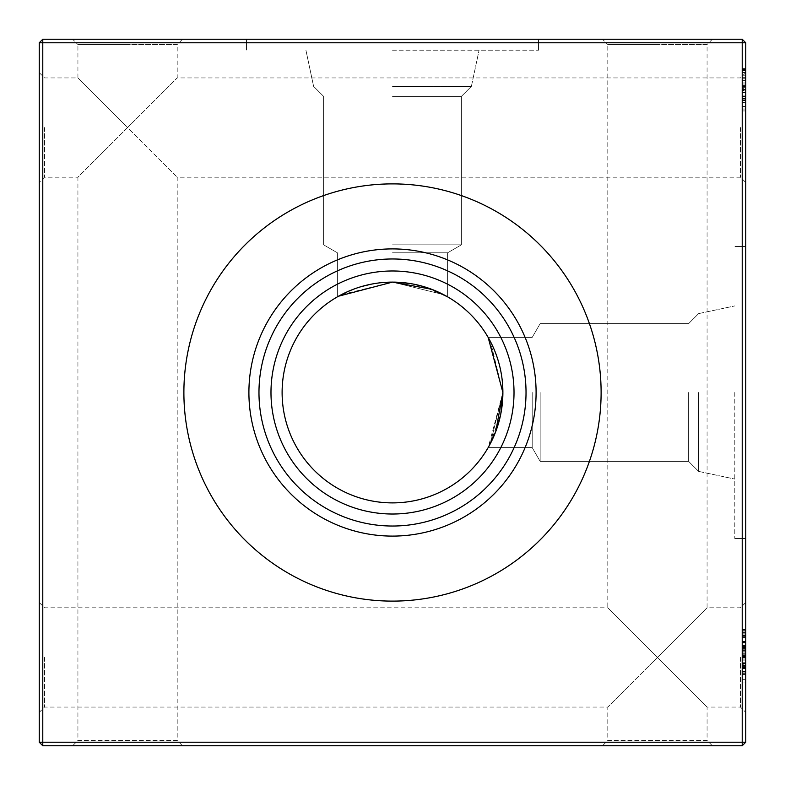 <?xml version="1.0" encoding="UTF-8"?>
<svg xmlns="http://www.w3.org/2000/svg" width="785" height="785" viewBox="0 0 785 785"><rect width="100%" height="100%" fill="white"/><g stroke="black" fill="none" stroke-linecap="round" stroke-linejoin="round"><path stroke-width="0.59" stroke-dasharray="3.92 2.94" d="M392.5 244.841L461.384 244.841L392.5 244.841M392.5 252.799L447.607 252.799L392.5 252.799M392.5 96.369L461.384 96.369L392.5 96.369M392.5 86.36L471.392 86.36L392.5 86.36M392.5 50.201L538.53 50.201L392.5 50.201M447.607 296.848L447.607 252.799L461.384 244.841L461.384 96.369L471.392 86.36L461.384 96.369L461.384 244.841L447.607 252.799L447.607 296.848L447.607 252.799L461.384 244.841L461.384 96.369L471.392 86.36L461.384 96.369L461.384 244.841L447.607 252.799L447.607 296.848L447.607 252.799L461.384 244.841L461.384 96.369L471.392 86.36L461.384 96.369L461.384 244.841L447.607 252.799L447.607 296.848L423.027 286.417L446.567 296.259M443.447 294.571L392.5 282.109L443.447 294.571L392.5 282.109L443.447 294.571L392.5 282.109L413.832 284.19L392.5 282.109L413.832 284.19L392.5 282.109L413.832 284.19L403.755 282.688M392.5 39.25L538.53 39.25L392.5 39.25M745.75 127.562L745.75 72.632L745.75 127.562M740.451 127.562L740.451 177.194L740.451 127.562M745.75 657.438L745.75 712.368L745.75 657.438M740.451 657.438L740.451 707.069L740.451 657.438M39.25 127.562L39.25 72.632L39.25 127.562M44.549 127.562L44.549 177.194L44.549 127.562M39.25 657.438L39.25 712.368L39.25 657.438M44.549 657.438L44.549 707.069L44.549 657.438M602.507 745.75L657.438 745.75L602.507 745.75L607.806 740.451L657.438 740.451L607.806 740.451L607.806 707.069L657.438 657.438L607.806 607.806L607.806 44.549L657.438 44.549L607.806 44.549L602.507 39.25L657.438 39.25L602.507 39.25M72.632 745.75L127.562 745.75L72.632 745.75L77.931 740.451L127.562 740.451L77.931 740.451L77.931 177.194L127.562 127.562L77.931 77.931L77.931 44.549L127.562 44.549L77.931 44.549L72.632 39.25L127.562 39.25L72.632 39.25M39.25 602.507L44.549 607.806L607.806 607.806L657.438 657.438L707.069 607.806L657.438 657.438L707.069 707.069L657.438 657.438L607.806 707.069L44.549 707.069L39.25 712.368M712.368 745.75L657.438 745.75L712.368 745.75L707.069 740.451L657.438 740.451L707.069 740.451L707.069 707.069L740.451 707.069L745.75 712.368M745.75 602.507L740.451 607.806L707.069 607.806L707.069 44.549L657.438 44.549L707.069 44.549L712.368 39.25L657.438 39.25L712.368 39.25M39.25 72.632L44.549 77.931L77.931 77.931L127.562 127.562L177.194 77.931L127.562 127.562L177.194 177.194L127.562 127.562L77.931 177.194L44.549 177.194L39.25 182.493M182.493 745.75L127.562 745.75L182.493 745.75L177.194 740.451L127.562 740.451L177.194 740.451L177.194 177.194L740.451 177.194L745.75 182.493M745.75 72.632L740.451 77.931L177.194 77.931L177.194 44.549L127.562 44.549L177.194 44.549L182.493 39.25L127.562 39.25L182.493 39.25M540.159 392.5L540.159 461.384L540.159 392.5M532.201 392.5L532.201 447.607L532.201 392.5M688.631 392.5L688.631 461.384L688.631 392.5M698.64 392.5L698.64 471.392L698.64 392.5M734.799 392.5L734.799 538.53L734.799 392.5M488.77 446.518L490.409 443.496M498.514 423.282L495.767 431.514L498.504 423.301M488.741 338.433L502.891 392.5A110.391 110.391 0 0 0 392.5 282.109A110.391 110.391 0 0 0 282.109 392.5A110.391 110.391 0 0 0 392.5 502.891A110.391 110.391 0 0 0 502.891 392.5L500.81 413.842L502.891 392.5L500.81 413.842L502.891 392.5L500.81 413.842L502.891 392.5L488.241 447.45M745.75 392.5L745.75 538.53L745.75 392.5M500.82 413.793L490.35 443.603L502.891 392.5L490.331 443.633L502.891 392.5L490.507 341.691M488.152 447.607L532.201 447.607L540.159 461.384L688.631 461.384L698.64 471.392L688.631 461.384L540.159 461.384L532.201 447.607L488.152 447.607L532.201 447.607L540.159 461.384L688.631 461.384L698.64 471.392L688.631 461.384L540.159 461.384L532.201 447.607L488.152 447.607L532.201 447.607L540.159 461.384L688.631 461.384L698.64 471.392L688.631 461.384L540.159 461.384L532.201 447.607L488.152 447.607L492.98 438.207M392.5 514.018A121.518 121.518 0 0 1 270.982 392.5A121.518 121.518 0 0 1 392.5 270.982A121.518 121.518 0 0 1 514.018 392.5A121.518 121.518 0 0 1 392.5 514.018M392.5 601.114A208.614 208.614 0 0 1 183.886 392.5A208.614 208.614 0 0 1 392.5 183.886A208.614 208.614 0 0 1 601.114 392.5A208.614 208.614 0 0 1 392.5 601.114M183.886 392.5A208.614 208.614 0 0 0 392.5 601.114A208.614 208.614 0 0 0 601.114 392.5A208.614 208.614 0 0 1 392.5 601.114A208.614 208.614 0 0 1 183.886 392.5A208.614 208.614 0 0 1 392.5 183.886A208.614 208.614 0 0 1 601.114 392.5A208.614 208.614 0 0 0 392.5 183.886A208.614 208.614 0 0 0 183.886 392.5M248.904 392.5A143.596 143.596 0 0 0 392.5 536.096A143.596 143.596 0 0 0 536.096 392.5A143.596 143.596 0 0 0 392.5 248.904A143.596 143.596 0 0 0 248.904 392.5M258.971 392.5A133.529 133.529 0 0 0 392.5 526.029A133.529 133.529 0 0 0 526.029 392.5A133.529 133.529 0 0 0 392.5 258.971A133.529 133.529 0 0 0 258.971 392.5M270.982 392.5A121.518 121.518 0 0 0 392.5 514.018A121.518 121.518 0 0 0 514.018 392.5A121.518 121.518 0 0 0 392.5 270.982A121.518 121.518 0 0 0 270.982 392.5A121.518 121.518 0 0 0 392.5 514.018A121.518 121.518 0 0 0 514.018 392.5A121.518 121.518 0 0 0 392.5 270.982A121.518 121.518 0 0 0 270.982 392.5M742.217 648.616L742.217 671.567L742.217 641.473L745.75 641.473L745.75 682.979L745.75 629.531L745.75 671.567L745.75 641.473L745.75 656.859L745.75 641.473L742.217 641.473L742.217 648.616L745.75 648.616M745.75 96.408L745.75 68.383L745.75 110.94L745.75 68.383L745.75 110.94L745.75 68.383L745.75 96.408L745.75 78.834L745.75 96.408L742.217 96.408L745.75 96.408L742.217 96.408L742.217 100.558L745.75 100.558L745.75 109.9L745.75 100.558L742.217 100.558L742.217 68.383L745.75 68.383L745.75 110.94L745.75 68.383L742.217 68.383L742.217 96.408L742.217 78.834L742.217 96.408L745.75 96.408L742.217 96.408L742.217 92.257L745.75 92.257L742.217 92.257L742.217 96.408L745.75 96.408L742.217 96.408L742.217 92.257L745.75 92.257L742.217 92.257L742.217 96.408L745.75 96.408L742.217 96.408L742.217 92.257L745.75 92.257L742.217 92.257L742.217 96.408L745.75 96.408L742.217 96.408L742.217 92.257L745.75 92.257L742.217 92.257L742.217 96.408L745.75 96.408L742.217 96.408L742.217 92.257L745.75 92.257L742.217 92.257L742.217 96.408L745.75 96.408M742.217 630.296L742.217 672.088L742.217 629.531L742.217 632.661L745.75 632.661L745.75 635.762L745.75 632.661L742.217 632.661L742.217 629.531L745.75 629.531L742.217 629.531L742.217 632.661L745.75 632.661L742.217 632.661L742.217 635.762L745.75 635.762L742.217 635.762L742.217 629.531L742.217 630.296L745.75 630.296M742.217 102.639L742.217 69.423L742.217 109.9L745.75 109.9L745.75 69.423L745.75 109.9L745.75 69.423L745.75 109.9L745.75 80.708L745.75 109.9L742.217 109.9L742.217 69.423L745.75 69.423L742.217 69.423L742.217 86.026L745.75 86.026L742.217 86.026L742.217 69.423L745.75 69.423L742.217 69.423L742.217 109.9L745.75 109.9L742.217 109.9L742.217 90.177L745.75 90.177L742.217 90.177L742.217 109.9L745.75 109.9L742.217 109.9L745.75 109.9L742.217 109.9L742.217 100.558L745.75 100.558L742.217 100.558L742.217 109.9L745.75 109.9L742.217 109.9L742.217 69.423L745.75 69.423L742.217 69.423L742.217 102.639L745.75 102.639M745.75 742.217L745.75 42.782L742.217 42.782L742.217 742.217L42.782 742.217L42.782 42.782L742.217 42.782L742.217 39.25L42.782 39.25L42.782 42.782L39.25 42.782L39.25 742.217L42.782 745.75L742.217 745.75L745.75 742.217L742.217 742.217L742.217 745.75M742.217 647.713L742.217 671.567L745.75 671.567L745.75 645.103L745.75 671.567L742.217 671.567L745.75 671.567L742.217 671.567L745.75 671.567L742.217 671.567L745.75 671.567L742.217 671.567L745.75 671.567L742.217 671.567L745.75 671.567L742.217 671.567L745.75 671.567L742.217 671.567L745.75 671.567L742.217 671.567L745.75 671.567L742.217 671.567L745.75 671.567L742.217 671.567L745.75 671.567L742.217 671.567L745.75 671.567L742.217 671.567L742.217 645.623L745.75 645.623L742.217 645.623L742.217 671.567L742.217 630.051L745.75 630.051L742.217 630.051L742.217 671.567L745.75 671.567L742.217 671.567L745.75 671.567L742.217 671.567L742.217 666.455L745.75 666.455L742.217 666.455L742.217 672.088L745.75 672.088L745.75 656.859L745.75 672.088L742.217 672.088L742.217 645.103L745.75 645.103L745.75 668.457L745.75 645.103L745.75 668.457L745.75 645.103L745.75 667.937L745.75 645.103L745.75 656.888L745.75 645.103L742.217 645.103L745.75 645.103L742.217 645.103L742.217 668.457L742.217 656.839L745.75 656.839L742.217 656.859L742.217 672.088L745.75 672.088L742.217 672.088L742.217 656.702L745.75 656.702L742.217 656.702L742.217 641.473L745.75 641.473L742.217 641.473L745.75 641.473L742.217 641.473L742.217 646.34L745.75 646.369L742.217 646.34L742.217 641.473L742.217 647.713L745.75 647.713M502.891 392.5L488.152 337.393L502.891 392.5L488.152 337.393L532.201 337.393L540.159 323.616L688.631 323.616L698.64 313.608L688.631 323.616L540.159 323.616L532.201 337.393L488.152 337.393L532.201 337.393L540.159 323.616L688.631 323.616L698.64 313.608L688.631 323.616L540.159 323.616L532.201 337.393L488.152 337.393L532.201 337.393L540.159 323.616L688.631 323.616L698.64 313.608L688.631 323.616L540.159 323.616L532.201 337.393L488.152 337.393L502.891 392.5L490.429 341.553M338.492 296.22L346.793 292.02M392.5 282.109L341.367 294.669M353.486 289.233L361.718 286.486M371.374 284.15L381.304 282.678M39.25 742.217L42.782 742.217L42.782 745.75M742.217 39.25L745.75 42.782M42.782 39.25L39.25 42.782M742.217 664.306L742.217 631.091L742.217 671.567L742.217 641.993L745.75 641.993L742.217 641.993L745.75 641.993L742.217 641.993L745.75 641.993L742.217 641.993L745.75 641.993L742.217 641.993L745.75 641.993L742.217 641.993L742.217 645.623L745.75 645.623L742.217 645.623L742.217 641.993L745.75 641.993L742.217 641.993L745.75 641.993L742.217 641.993L742.217 671.567L742.217 631.091L745.75 631.091L742.217 631.091L742.217 664.306L745.75 664.306M742.217 647.125L745.75 647.125M742.217 642.974L745.75 642.974M742.217 647.291L742.217 672.088L742.217 641.473L742.217 647.321L745.75 647.321L742.217 647.321L742.217 641.473L745.75 641.473L742.217 641.473L742.217 647.291L745.75 647.291M742.217 674.531L742.217 650.922L745.75 650.922L742.217 650.922L742.217 645.103L745.75 645.103L742.217 645.103L742.217 653.925L742.217 645.103L745.75 645.103L742.217 645.103L742.217 649.087L745.75 649.087L742.217 649.087L742.217 651.766L745.75 651.766L742.217 651.766L742.217 654.818L745.75 654.818L742.217 654.818L742.217 658.968L745.75 658.968L742.217 658.968L742.217 663.541L745.75 663.541L742.217 663.541L742.217 672.088L745.75 672.088L742.217 672.088L742.217 668.084L745.75 668.084L742.217 668.084L742.217 665.337L745.75 665.337L742.217 665.337L742.217 668.457L745.75 668.457L745.75 656.888L745.75 668.457L742.217 668.457L745.75 668.457L742.217 668.457L745.75 668.457L742.217 668.457L742.217 663.698L745.75 663.698L742.217 663.698L742.217 660.872L745.75 660.872L742.217 660.872L742.217 657.82L745.75 657.82L742.217 657.82L742.217 653.787L745.75 653.787L742.217 653.787L742.217 649.224L745.75 649.224L742.217 649.224L742.217 641.473L742.217 645.682L745.75 645.682L742.217 645.682L742.217 648.214L745.75 648.214L742.217 648.214L742.217 645.103L742.217 656.829L745.75 656.859L742.217 656.829L742.217 667.937L742.217 645.103L745.75 645.103L742.217 645.103L742.217 652.934L745.75 652.934L742.217 652.934L742.217 671.567L745.75 671.567L742.217 671.567L745.75 671.567L742.217 671.567L742.217 656.682L745.75 656.682L742.217 656.702L742.217 641.473L745.75 641.473L742.217 641.473L742.217 671.567L742.217 641.993L745.75 641.993L742.217 641.993L742.217 674.531L745.75 674.531M742.217 647.458L745.75 647.458M742.217 656.741L745.75 656.741L742.217 656.741M742.217 631.091L745.75 631.091L742.217 631.091M742.217 642.444L745.75 642.444M742.217 642.375L745.75 642.375M742.217 78.834L745.75 78.834L745.75 85.506L745.75 72.534L745.75 78.834L742.217 78.834L742.217 85.506L742.217 78.834M742.217 78.883L742.217 68.383L742.217 78.883L745.75 78.883M742.217 98.115L742.217 110.94L742.217 87.351L745.75 87.351L742.217 87.351L742.217 98.115L745.75 98.115M742.217 106.495L745.75 106.495M742.217 102.089L742.217 68.383L742.217 110.94L745.75 110.94L742.217 110.94L742.217 102.089L745.75 102.089M742.217 98.439L745.75 98.439M742.217 78.775L745.75 78.775M742.217 68.383L742.217 110.94L742.217 68.383L745.75 68.383L742.217 68.383L745.75 68.383L742.217 68.383L742.217 89.676L745.75 89.667L745.75 106.789L745.75 72.534L745.75 106.789L745.75 89.667L742.217 89.676L742.217 68.383L742.217 80.826L745.75 80.786L742.217 80.826L742.217 68.383L745.75 68.383M742.217 78.745L745.75 78.745M742.217 72.534L745.75 72.534L745.75 88.626L745.75 72.534L742.217 72.534L742.217 89.667L745.75 89.676L742.217 89.667L742.217 72.534L745.75 72.534L742.217 72.534L742.217 80.58L742.217 72.534M742.217 85.506L745.75 85.506M742.217 98.184L745.75 98.184M742.217 106.789L745.75 106.789L745.75 90.697L745.75 106.789L742.217 106.789L742.217 89.667L742.217 106.789L745.75 106.789L742.217 106.789L742.217 98.763L742.217 106.789M742.217 98.567L745.75 98.567M742.217 100.038L745.75 100.038M742.217 99.93L745.75 99.93M742.217 95.956L745.75 95.956M742.217 83.995L745.75 83.995M742.217 77.833L745.75 77.833M742.217 75.232L745.75 75.232M742.217 77.725L745.75 77.725M742.217 77.666L745.75 77.666M742.217 82.896L745.75 82.896M742.217 86.919L745.75 86.919L742.217 86.939M742.217 99.98L745.75 99.98M742.217 110.94L745.75 110.94M742.217 99.842L745.75 99.842M742.217 108.919L745.75 108.919M742.217 92.463L745.75 92.463M742.217 92.777L745.75 92.777M742.217 88.626L742.217 80.58L742.217 88.626L745.75 88.626M742.217 80.58L745.75 80.58L742.217 80.58M742.217 70.581L745.75 70.581M742.217 86.546L745.75 86.546M742.217 98.537L745.75 98.537M742.217 98.616L745.75 98.616M742.217 90.697L742.217 98.763L742.217 90.697L745.75 90.697M742.217 98.763L745.75 98.763L742.217 98.763M742.217 69.423L745.75 69.423L742.217 69.423M742.217 80.776L742.217 109.9L742.217 80.776L745.75 80.776M742.217 80.708L742.217 109.9L745.75 109.9L742.217 109.9L742.217 80.708L745.75 80.708M742.217 634.074L745.75 634.074M742.217 633.171L745.75 633.171M742.217 637.881L745.75 637.881M742.217 663.266L742.217 641.473L742.217 668.457L742.217 656.888L745.75 656.888L742.217 656.888L742.217 668.457L742.217 641.473L745.75 641.473L742.217 641.473L742.217 648.214L742.217 645.103L745.75 645.103L742.217 645.103L742.217 672.088L742.217 665.337L742.217 668.457L745.75 668.457L742.217 668.457L742.217 663.266L745.75 663.266M742.217 630.051L745.75 630.051L742.217 630.051M742.217 632.553L745.75 632.553M742.217 651.844L745.75 651.844L745.75 635.242L745.75 667.417L745.75 651.835L742.217 651.835L742.217 635.242L742.217 651.835M742.217 635.242L745.75 635.242L742.217 635.242M742.217 667.417L745.75 667.417M742.217 636.38L745.75 636.38M742.217 666.386L745.75 666.386M742.217 662.226L745.75 662.226M742.217 663.924L745.75 663.924M742.217 646.987L745.75 646.987M742.217 657.555L745.75 657.555L742.217 657.555M742.217 653.925L745.75 653.925L742.217 653.925M742.217 647.87L745.75 647.87M742.217 629.531L745.75 629.531M742.217 632.661L742.217 635.762L742.217 632.661M742.217 647.164L745.75 647.164M742.217 682.979L745.75 682.979M742.217 673.648L745.75 673.648L742.217 673.648M742.217 679.349L745.75 679.349M742.217 665.896L745.75 665.896M742.217 656.613L745.75 656.613M742.217 667.937L745.75 667.937M742.217 641.993L745.75 641.993L742.217 641.993M742.217 671.567L745.75 671.567M742.217 668.712L745.75 668.712L742.217 668.712M742.217 665.337L745.75 665.337M742.217 672.088L742.217 641.473L742.217 672.088L745.75 672.088M742.217 648.4L745.75 648.4M742.217 650.294L745.75 650.294M742.217 665.258L745.75 665.258M742.217 657.025L745.75 657.025M742.217 646.369L745.75 646.369L742.217 646.34M742.217 641.473L745.75 641.473M742.217 656.859L745.75 656.859L742.217 656.859M742.217 645.103L742.217 656.888L742.217 645.103L745.75 645.103M742.217 656.888L745.75 656.888L742.217 656.888M742.217 655.544L745.75 655.544L742.217 655.534M742.217 660.057L745.75 660.057M742.217 656.525L745.75 656.525M742.217 659.125L745.75 659.125M742.217 656.466L745.75 656.466L742.217 656.466M742.217 657.653L745.75 657.653L742.217 657.653M742.217 660.872L745.75 660.872L742.217 660.872M742.217 89.5L745.75 89.5M742.217 89.667L745.75 89.667M742.217 92.709L745.75 92.709M742.217 86.86L745.75 86.86M742.217 637.263L745.75 637.263M742.217 665.464L745.75 665.464M742.217 667.436L745.75 667.436M471.392 86.36L479.076 50.201L471.392 86.36M538.53 39.25L538.53 50.201L538.53 39.25M698.64 471.392L734.799 479.076L698.64 471.392M745.75 538.53L734.799 538.53L745.75 538.53M745.75 246.47L734.799 246.47L745.75 246.47M698.64 313.608L734.799 305.924L698.64 313.608M246.47 39.25L246.47 50.201L246.47 39.25M337.393 252.799L337.393 296.848L337.393 252.799L323.616 244.841L323.616 96.369L313.608 86.36L305.924 50.201L313.608 86.36L305.924 50.201L313.608 86.36L305.924 50.201L313.608 86.36L323.616 96.369L323.616 244.841L337.393 252.799L337.393 296.848L337.393 252.799L323.616 244.841L323.616 96.369L313.608 86.36L323.616 96.369L323.616 244.841L337.393 252.799L337.393 296.848L337.393 252.799L323.616 244.841L323.616 96.369L313.608 86.36L323.616 96.369L323.616 244.841L337.393 252.799"/><path stroke-width="1.18" d="M403.755 282.688L392.5 282.109L431.524 289.243L447.607 296.848M423.027 286.417L413.832 284.19L423.027 286.417M443.447 294.571L446.567 296.259M490.507 341.691L488.152 337.393L502.891 392.5A110.391 110.391 0 0 1 392.5 502.891A110.391 110.391 0 0 1 282.109 392.5A110.391 110.391 0 0 1 392.5 282.109A110.391 110.391 0 0 1 502.891 392.5L495.757 431.544L488.77 446.518M490.409 443.496L492.98 438.207M498.504 423.301L500.81 413.842L498.514 423.282M502.891 392.5L500.82 413.793M392.5 514.018A121.518 121.518 0 0 1 270.982 392.5A121.518 121.518 0 0 1 392.5 270.982A121.518 121.518 0 0 1 514.018 392.5A121.518 121.518 0 0 1 392.5 514.018M392.5 526.029A133.529 133.529 0 0 1 258.971 392.5A133.529 133.529 0 0 1 392.5 258.971A133.529 133.529 0 0 1 526.029 392.5A133.529 133.529 0 0 1 392.5 526.029M392.5 536.096A143.596 143.596 0 0 1 248.904 392.5A143.596 143.596 0 0 1 392.5 248.904A143.596 143.596 0 0 1 536.096 392.5A143.596 143.596 0 0 1 392.5 536.096M392.5 601.114A208.614 208.614 0 0 1 183.886 392.5A208.614 208.614 0 0 1 392.5 183.886A208.614 208.614 0 0 1 601.114 392.5A208.614 208.614 0 0 1 392.5 601.114M745.75 42.782L745.75 742.217L742.217 745.75L42.782 745.75L42.782 742.217L742.217 742.217L742.217 42.782L42.782 42.782L42.782 742.217L39.25 742.217L39.25 42.782L42.782 42.782L42.782 39.25L742.217 39.25L745.75 42.782L742.217 42.782L742.217 39.25M490.429 341.553L488.741 338.433M392.5 282.109L338.492 296.22L392.5 282.109L381.304 282.678M341.367 294.669L338.492 296.22M346.793 292.02L353.486 289.233M361.718 286.486L371.374 284.15M742.217 745.75L742.217 742.217L745.75 742.217M39.25 742.217L42.782 745.75M39.25 42.782L42.782 39.25"/></g></svg>
